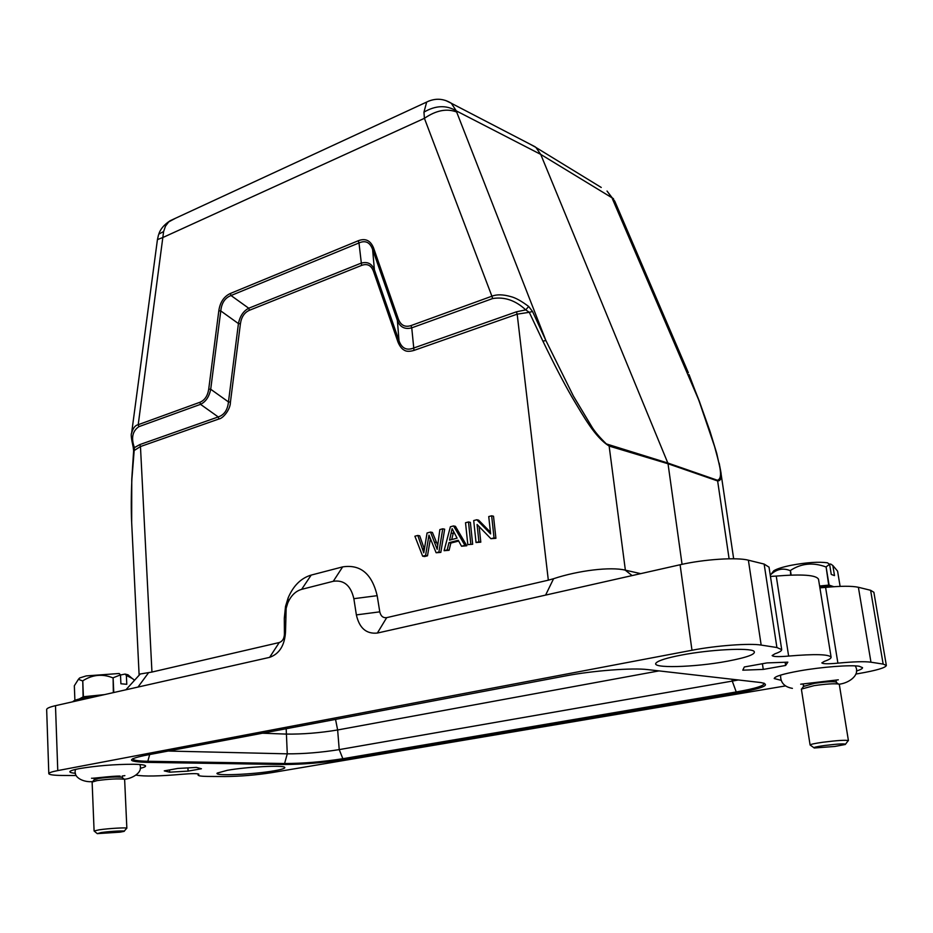 <?xml version="1.0" encoding="UTF-8"?>
<svg xmlns="http://www.w3.org/2000/svg" width="933" height="933" viewBox="0 0 933 933"><rect width="100%" height="100%" fill="white"/><g stroke="black" fill="none" stroke-linecap="round" stroke-linejoin="round"><path stroke-width="1.4" d="M833.985 586.694L819.757 586.927M819.664 586.344L831.56 586.6M819.606 586.006L829.075 585.084L833.705 586.67M840.108 586.367L837.589 571.124L832.842 565.515L834.499 575.603L831.268 574.436L829.6 564.29L826.102 566.879L829.075 585.084M826.102 566.879L828.691 585.084M791.172 575.09L790.438 570.46C801.167 563.369 812.923 562.179 825.717 566.867M790.438 570.46L790.671 575.113M770.25 575.125L770.88 574.495C776.676 569.095 783.032 567.777 789.959 570.564M772.396 573.154L773.784 570.763C776.909 568.827 782.787 566.984 791.417 565.235C806.73 562.424 818.719 561.608 827.408 562.786L829.6 564.29M832.842 565.515L830.65 564.01L829.507 564.232M97.86 696.111L82.349 698.304C76.681 699.47 73.497 700.625 72.786 701.768M80.32 698.747L86.477 697.033L103.283 694.887M79.258 698.992L83.399 696.753L104.426 694.63M134.095 680.763L134.049 679.795L131.961 678.256M134.049 679.795L134.014 680.868M126.375 675.445L125.057 674.069L128.008 674.816L132.113 678.396L126.375 675.445L126.783 684.297L120.905 683.772L120.497 674.886L113.103 677.79L113.768 692.519M132.124 678.396L133.955 679.737M113.103 677.79L113.336 692.624M83.399 696.753L82.769 680.822C92.449 674.652 102.42 673.649 112.683 677.79M82.769 680.822L83.084 696.811M74.897 700.356L74.337 685.767L78.419 679.294L82.454 680.892M78.547 679.154L79.667 677.953L86.198 675.912L119.179 673.498L120.497 674.886M125.057 674.069L120.509 675.014M128.008 674.816L129.209 675.865M731.997 679.247L732.265 681.09L738.271 679.97M262.5 733.21L285.848 734.084C302.315 734.353 319.576 732.976 337.641 729.968L659.013 670.897M763.94 683.096C765.153 685.533 755.928 688.484 736.23 691.959L732.265 681.09L339.227 749.607L337.641 729.968L335.542 719.401M286.186 728.731L287.271 753.841C303.773 753.911 321.092 752.499 339.227 749.607L342.854 758.716C322.515 761.888 303.097 763.486 284.577 763.521L287.271 753.841L168.127 751.042M647.712 669.602L760.757 682.536C771.568 684.67 763.672 688.146 737.082 692.986L736.23 691.959L342.854 758.716L343.776 759.555C322.795 762.809 302.759 764.465 283.667 764.512L146.866 762.366C127.308 761.69 126.48 759.415 144.358 755.543L566.039 675.83C592.63 670.687 632.632 667.655 647.712 669.602L646.814 669.509M785.633 665.462L763.264 669.416L742.785 670.174L744.336 666.967L767.008 662.908L787.825 662.162L785.633 665.462L785.143 662.255M763.264 669.416L762.413 663.725M196.373 767.416L201.423 768.757L188.093 771.113L169.666 772.174L164.266 770.868L177.643 768.477L196.373 767.416M169.666 772.174L169.549 769.923M187.918 767.894L188.093 771.113M274.034 770.821C253.193 774.518 213.167 776.174 217.249 773.072L227.337 770.308C246.16 766.891 283.014 765.013 284.682 767.299C285.626 768.256 282.081 769.422 274.034 770.821M727.472 661.194C694.304 667.468 649.928 668.599 656.226 662.827C658.721 660.424 667.118 657.835 681.417 655.071C709.78 649.566 749.456 647.514 753.934 651.199C756.465 654.01 747.648 657.333 727.472 661.194M75.48 773.294C71.818 772.99 69.94 772.489 69.847 771.789C69.905 770.88 72.984 769.842 79.083 768.664C96.367 765.771 114.467 764.302 133.396 764.255C141.326 764.395 145.396 764.99 145.595 766.028C145.571 766.728 143.775 767.497 140.218 768.349M781.038 680.309L774.227 678.548C774.623 676.425 783.16 673.848 799.838 670.827C821.588 666.978 850.371 664.763 859.141 666.232L862.547 667.655C862.652 668.588 860.611 669.707 856.412 671.037M873.836 592.268L870.606 590.286L858.383 587.277C851.864 585.889 840.936 585.936 825.588 587.405L819.897 587.825M855.876 674.034L858.861 673.533C876.449 670.454 885.615 667.771 886.35 665.462L883.154 664.086L870.967 662.197C864.518 661.334 853.497 661.649 837.904 663.153C828.061 664.051 822.708 663.958 821.845 662.873L824.317 661.369C828.982 659.759 831.233 658.383 831.07 657.229C829.052 654.243 814.906 653.858 788.63 656.074C778.507 656.937 773.014 656.762 772.139 655.549L774.95 653.8C779.545 652.214 781.772 650.814 781.656 649.625L776.909 647.525L761.165 645.076L748.383 560.197C736.93 557.106 703.692 559.299 680.087 564.757L545.595 595.102L553.584 578.705C578.647 570.39 610.672 566.623 625.192 570.121L632.107 575.579M768.897 567.077L764.139 564.068L748.383 560.197M136.311 775.136C143.985 776.548 159.193 776.256 181.935 774.273C191.988 773.445 197.644 773.422 198.869 774.215L198.123 775.101C198.356 775.918 201.68 776.361 208.094 776.431L224.888 776.548C240.213 776.396 255.805 775.113 271.631 772.664L785.481 685.918M139.227 675.119L140.253 673.988L148.639 672.611L138.002 687.061L55.49 705.675C49.682 707.016 46.743 708.299 46.662 709.535L48.808 773.655C49.169 774.763 53.706 775.37 62.429 775.463L76.238 775.545M48.808 773.655C48.913 772.746 51.898 771.731 57.764 770.588L691.983 650.254C716.043 645.589 749.724 643.094 761.165 645.076M818.404 579.148C816.142 575.02 802.1 573.993 776.244 576.069L770.448 576.442M607.08 191.102L611.873 197.714L613.471 198.671M535.997 147.507L601.237 187.451M175.381 218.31L168.71 221.902L165.491 226.136L163.613 231.524L158.773 234.16M445.659 100.484L451.304 103.248L456.295 110.887C446.417 104.916 435.629 105.324 423.955 112.135L424.41 118.328L163.135 237.39L157.432 239.606L158.505 234.941M423.955 112.135L426.684 102.059L170.156 220.724M451.199 103.178C443.233 98.362 435.07 97.988 426.708 102.035L429.308 100.846M719.156 463.106L720.603 470.629C722.025 477.393 721.034 480.845 717.629 480.95L717.43 480.25L667.83 463.025L668.028 463.759L609.237 446.091C595.172 437.472 584.081 417.296 571.976 397.108C563.427 382.238 553.736 363.59 542.913 341.163L545.875 340.498L573.375 396.035L592.327 427.629C595.336 432.282 600.012 437.717 606.345 443.91L667.83 463.025L540.72 154.388L456.295 110.887L456.645 112.007C446.814 108.228 436.061 110.327 424.41 118.328L491.901 296.204C496.776 294.257 503.12 294.396 510.911 296.636C515.482 297.755 521.407 301.032 528.661 306.467L525.745 309.884C515.564 300.414 504.543 296.636 492.671 298.537L491.901 296.204L410.986 325.594C405.039 327.471 400.852 325.349 398.426 319.238L373.585 247.991C370.506 240.411 365.398 237.997 358.249 240.749L230.323 293.487C223.873 296.531 220.048 302.304 218.812 310.817L208.724 389.108C207.662 395.919 204.7 400.315 199.837 402.31L200.537 404.327L138.889 426.661L138.212 424.702L163.613 231.524M607.021 191.043L614.742 201.155L611.873 197.714L540.72 154.388L535.88 147.379L529.279 143.764M717.43 480.25C724.113 478.163 718.48 461.52 714.55 446.429L699.26 401.517L689.009 374.576M614.765 201.19L688.356 372.768M199.825 402.31L138.212 424.702C135.203 425.285 133.011 428.107 131.623 433.145L131.611 433.204C130.783 433.88 131.285 438.44 133.139 446.895L134.41 447.63L139.787 444.598L218.229 416.946C224.223 414.963 227.64 409.949 228.457 401.913L238.44 323.588C239.944 316.147 243.373 311.027 248.738 308.24L360.884 263.246C367.334 261.322 371.835 263.503 374.401 269.8L399.009 340.802C401.738 348.242 406.485 350.703 413.249 348.184L516.404 311.82L525.745 309.884L529.279 312.31L517.174 314.153L548.324 580.174L386.682 617.646C383.078 618.078 380.781 616.142 379.778 611.838L377.177 595.674C371.94 573.748 360.418 564.15 342.644 566.891L311.179 575.09C300.974 578.133 293.289 585.772 288.11 597.971L285.521 606.462L284.297 618.241L284.413 634.265C284.157 638.662 282.442 641.426 279.235 642.545L151.951 672.052L140.463 446.545L133.641 450.849L131.763 479.189L131.67 522.468L139.11 674.851M138.889 426.661C132.451 431.034 130.958 438.02 134.41 447.63L131.891 479.189C131.133 495.994 131.063 510.421 131.67 522.468M208.724 389.108L210.706 389.259C209.167 396.793 205.785 401.82 200.525 404.339L218.229 416.946L218.928 418.975C222.987 418.532 230.474 409.564 230.439 402.065L228.457 401.925M218.812 310.817L220.783 310.922C221.588 302.98 224.993 297.86 230.999 295.539M230.323 293.487L231.022 295.528L248.738 308.24M358.249 240.749L358.972 242.942C365.421 240.096 369.958 242.242 372.57 249.379M373.585 247.991L372.605 249.379L374.401 269.8M398.426 319.238L397.423 320.555L372.605 249.379M410.986 325.594L411.745 327.845C404.864 329.641 400.082 327.215 397.4 320.567L399.009 340.802L397.994 342.096C399.709 346.19 401.785 348.884 404.234 350.178C406.31 351.601 409.564 351.683 413.995 350.411L411.745 327.845L492.671 298.537M456.645 112.007L545.875 340.498L532.533 311.482L529.279 312.31L542.913 341.163M532.533 311.482L528.661 306.467M699.645 402.111L612.398 198.811M230.439 402.065L240.422 323.704L238.44 323.588L220.783 310.934L210.706 389.259L228.457 401.913M240.422 323.704C241.437 316.963 244.434 312.485 249.426 310.281L248.726 308.252M249.426 310.281L361.607 265.404L358.983 242.942L231.022 295.528M361.607 265.404C367.24 263.363 371.171 265.275 373.422 271.153L374.378 269.812M682.058 564.325L668.028 463.759L717.629 480.95L729.105 558.797M625.192 570.121L640.703 573.643M284.413 634.265L285.533 631.641L286.151 608.269L287.726 603.126C290.863 595.744 295.504 591.149 301.639 589.353L333.291 581.282C343.95 579.731 350.796 585.527 353.852 598.683L356.371 614.894L379.778 611.838M285.533 631.641C284.763 645.286 279.457 653.858 269.614 657.357L279.235 642.545M148.639 672.611L151.951 672.052M386.682 617.646L377.364 633.052C366.331 634.172 359.333 628.119 356.371 614.894M553.584 578.705L548.324 580.174M377.55 633.017L545.595 595.102M138.002 687.061L269.439 657.403M94.233 779.801L98.525 778.46C108.928 777.049 116.742 776.664 121.966 777.282L122.351 777.621M124.637 779.533L124.159 779.218C118.141 778.519 109.126 778.985 97.09 780.594L92.122 782.052L94.093 830.976L99.131 829.822C108.729 828.399 127.506 827.338 126.853 828.247L124.637 779.533M119.972 832.166L123.984 831.396C127.215 830.382 110.071 831.233 101.149 832.551L97.242 833.635L119.972 832.166M803.558 686.431L814.462 683.329C824.55 681.871 831.618 681.393 835.665 681.93L836.353 682.443M839.315 684.484L838.499 684.029C833.845 683.434 825.682 683.982 814.008 685.662L801.377 689.09L810.101 745C810.462 744.324 814.742 743.403 822.953 742.236C837.496 740.405 845.986 739.881 848.424 740.639L839.315 684.484M834.837 746.458L845.321 744.476C845.636 743.438 838.697 743.788 824.504 745.502C816.188 746.703 812.771 747.531 814.252 747.986L834.837 746.458M813.833 747.66L810.101 745M96.997 833.426L94.093 830.976M422.661 556.185L425.588 555.438L428.97 535.134L436.119 552.744L438.918 552.021L442.767 528.801L439.851 529.582L437.18 549.362L430.521 532.067L427.057 532.988L423.769 552.814L417.797 535.449L414.893 536.218L422.661 556.185L424.573 556.546L427.501 555.8L430.405 538.714M425.588 555.438L427.501 555.8M436.119 552.744L440.819 552.394L444.668 529.198L442.767 528.801M438.918 552.021L440.819 552.394M437.682 545.222L432.422 532.451L430.521 532.067M424.305 548.907L419.71 535.834L417.797 535.449M457.1 538.166L449.566 540.125L452.12 528.661L457.1 538.166M451.7 539.566L453.625 531.752M444.096 550.703L447.199 549.91L448.96 542.691L458.255 540.277L461.543 546.237L464.926 545.362L453.543 525.932L450.382 526.772L444.096 550.703L449.1 550.272L450.861 543.064L458.674 541.047M447.199 549.91L449.1 550.272M448.96 542.691L450.861 543.064M461.543 546.237L466.803 545.747L455.432 526.34L453.543 525.932M464.926 545.362L466.803 545.747M467.806 544.627L472.669 544.242L470.372 522.375L468.494 521.955L465.52 522.748L467.806 544.627L472.669 544.242M470.792 543.869L468.494 521.955M476.04 542.516L478.921 541.781L477.078 524.498L490.921 538.703L494.047 537.909L491.644 515.797L488.74 516.567L490.618 533.898L476.786 519.751L473.707 520.567L476.04 542.516L480.798 542.166L479.13 526.609M478.921 541.781L480.798 542.166M490.921 538.703L495.913 538.306L493.51 516.229L491.644 515.797M494.047 537.909L495.913 538.306M490.431 532.207L478.652 520.171L476.786 519.751M149.677 754.529L147.822 761.27C137.256 761.06 132.299 760.162 132.929 758.564M283.667 764.512L284.577 763.521L147.822 761.27L146.866 762.366M760.757 682.536L759.905 682.443M737.082 692.986L343.776 759.555M870.967 662.197L858.383 587.277M825.588 587.405L837.904 663.153M883.154 664.086L870.606 590.286M776.909 647.525L764.139 564.068M691.983 650.254L680.087 564.757M55.49 705.675L57.764 770.588M776.244 576.069L788.63 656.074M609.039 445.309L625.367 570.168M139.787 444.598L140.463 446.545L218.928 418.975M373.433 271.153L397.994 342.096M516.404 311.82L517.174 314.153L413.995 350.411M284.297 618.241L285.416 615.407M301.639 589.353L311.179 575.09M333.291 581.282L342.644 566.891M353.852 598.683L377.177 595.674M428.585 537.828L430.171 538.154M434.72 542.143L436.621 542.528M422.427 548.639L424.293 549.001M451.35 533.116L453.24 533.513M773.784 570.763L770.903 574.471M79.667 677.953L78.419 679.294M781.702 649.613L769.014 567.066M873.871 592.257L886.35 665.462M198.099 775.101L198.029 773.854M818.498 579.136L831.116 657.24M158.785 234.125C160.359 229.121 164.115 224.678 170.063 220.794M451.292 103.26L535.145 146.808M157.432 239.618L131.611 433.134M133.174 446.989L133.641 450.849M699.528 401.82L709.92 431.058L716.696 453.216L720.568 470.629M689.977 377.515L699.587 401.855M720.579 470.465L733.665 558.785M286.151 608.269L285.521 606.462M287.726 603.126L288.11 597.971M140.253 673.988L125.92 689.779M122.375 777.551L122.305 776.023M121.966 777.282L124.159 779.218M124.206 831.14L126.526 828.481M92.635 781.586C84.611 782.6 72.494 777.959 75.596 769.387M91.539 778.215C91.807 778.717 111.563 775.918 120.135 776.081M836.376 682.326L836.026 680.192M835.665 681.93L838.499 684.029M845.625 744.056L847.922 741.024M792.409 688.367C784.268 686.921 780.338 682.513 780.606 675.107M800.701 684.204L838.312 679.819M839.082 684.227C849.741 683.003 860.751 674.431 855.188 665.882M804.059 685.778L802.007 688.472M803.5 686.326L803.173 684.204M124.077 779.148C128.906 779.545 143.927 773.655 139.787 764.524M122.153 776.023L124.87 775.638M94.595 779.393L92.565 781.667M94.21 779.731L94.14 778.192"/></g></svg>
